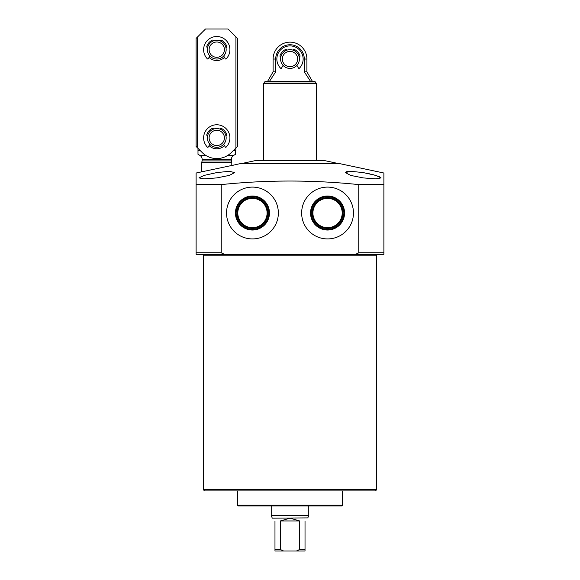 <?xml version="1.0" encoding="UTF-8"?>
<svg xmlns="http://www.w3.org/2000/svg" width="580" height="580" viewBox="0 0 580 580"><rect width="100%" height="100%" fill="white"/><g stroke="black" fill="none" stroke-linecap="round" stroke-linejoin="round"><path stroke-width="0.87" d="M237.423 505.187A0.754 0.754 0 0 0 238.177 505.934L341.823 505.934A0.754 0.754 0 0 0 342.577 505.187L237.423 505.187L237.423 490.912L205.131 490.912L374.868 490.912A1.501 1.501 0 0 0 376.376 489.411L376.376 255.823A1.501 1.501 0 0 1 377.877 254.323L373.556 254.323M234.008 165.017L231.79 165.576L231.79 162.313L201.746 162.313L201.746 171.84L201.376 171.905L234.393 164.916M227.788 155.382L233.667 155.382L235.545 154.302L235.922 147.972L231.376 152.518A20.662 20.662 0 0 1 202.159 152.518L196.112 146.472L196.112 38.389L205.501 29L228.034 29L237.423 38.389L237.423 146.472L235.922 147.972L235.922 36.888M233.798 150.097L233.798 150.503L235.545 150.503L235.545 154.302M197.99 148.35L197.99 150.503L199.737 150.503L199.737 150.097M197.99 150.503L197.99 154.302L197.99 150.503M231.79 162.313L231.413 160.914L202.123 160.914L202.123 159.282A4.51 4.51 0 0 0 199.868 155.382L197.99 154.302M202.123 160.914L201.746 162.313M231.413 160.914L231.413 159.282A4.51 4.51 0 0 1 233.667 155.382M374.868 490.912L342.577 490.912L342.577 505.187M342.2 213.012A14.645 14.645 0 0 1 327.555 227.657A14.645 14.645 0 0 1 312.91 213.012A14.645 14.645 0 0 1 327.555 198.367A14.645 14.645 0 0 1 342.2 213.012M267.09 213.012A14.645 14.645 0 0 1 252.445 227.657A14.645 14.645 0 0 1 237.8 213.012A14.645 14.645 0 0 1 252.445 198.367A14.645 14.645 0 0 1 267.09 213.012M235.436 213.012A17.009 17.009 0 0 0 252.445 230.028A17.009 17.009 0 0 0 269.461 213.012A17.009 17.009 0 0 0 252.445 196.004A17.009 17.009 0 0 0 235.436 213.012M236.14 213.012A16.305 16.305 0 0 0 252.445 229.325A16.305 16.305 0 0 0 268.75 213.012A16.305 16.305 0 0 0 252.445 196.707A16.305 16.305 0 0 0 236.14 213.012M237.046 213.012A15.399 15.399 0 0 0 252.445 228.411A15.399 15.399 0 0 0 267.844 213.012A15.399 15.399 0 0 0 252.445 197.62A15.399 15.399 0 0 0 237.046 213.012M310.539 213.012A17.009 17.009 0 0 0 327.555 230.028A17.009 17.009 0 0 0 344.563 213.012A17.009 17.009 0 0 0 327.555 196.004A17.009 17.009 0 0 0 310.539 213.012M311.25 213.012A16.305 16.305 0 0 0 327.555 229.325A16.305 16.305 0 0 0 343.86 213.012A16.305 16.305 0 0 0 327.555 196.707A16.305 16.305 0 0 0 311.25 213.012M312.156 213.012A15.399 15.399 0 0 0 327.555 228.411A15.399 15.399 0 0 0 342.954 213.012A15.399 15.399 0 0 0 327.555 197.62A15.399 15.399 0 0 0 312.156 213.012M301.644 213.012A25.912 25.912 0 0 0 327.555 238.924A25.912 25.912 0 0 0 353.466 213.012A25.912 25.912 0 0 0 327.555 187.101A25.912 25.912 0 0 0 301.644 213.012M226.533 213.012A25.912 25.912 0 0 0 252.445 238.924A25.912 25.912 0 0 0 278.356 213.012A25.912 25.912 0 0 0 252.445 187.101A25.912 25.912 0 0 0 226.533 213.012M363.232 254.323L227.099 254.323M216.768 254.323L202.123 254.323A1.501 1.501 0 0 1 203.624 255.823L376.376 255.823M363.232 172.586L350.617 171.288L345.39 172.586L350.595 175.399L363.232 177.908L375.847 178.872L381.067 177.908L375.818 175.399L363.232 172.586M216.768 172.586L204.174 175.399L198.933 177.908L204.153 178.872L216.768 177.908L229.412 175.392L234.61 172.586L229.39 171.288L216.768 172.586M346.688 171.651L350.567 171.288M234.98 164.763L241.179 163.444L338.821 163.444L383.887 173.021L383.887 254.265M201.376 171.905L196.112 173.021L196.112 173.543M196.112 178.625L196.112 184.6L221.241 184.6L221.241 252.822L224.54 254.323L196.112 254.323L196.112 173.021M224.54 254.323L355.46 254.323L358.759 252.822L358.759 184.6C312.961 179.851 267.119 179.851 221.241 184.6M358.759 184.6L383.887 184.6L383.887 178.625M205.131 490.912A1.501 1.501 0 0 1 203.624 489.411L203.624 255.823M365.11 490.912L214.89 490.912M355.46 254.323L383.887 254.323M383.887 173.608L383.887 173.021M366.69 173.217L369.989 173.913M373.063 174.645L379.639 176.755M243.433 163.154L256.2 160.435L323.799 160.435L336.567 163.154L243.433 163.444M308.777 505.934L308.777 515.323L307.835 517.904L272.165 518.143M308.777 515.323L271.223 515.323L271.223 505.934M316.288 83.455L315.418 81.954L264.582 81.954L263.712 83.455L316.288 83.455L316.288 160.435M264.582 81.954L265.227 81.577L314.773 81.577L315.418 81.954M275.703 59.044A14.297 14.297 0 0 1 290 44.747A14.297 14.297 0 0 1 304.297 59.044L304.297 71.819L306.9 71.819L306.9 59.044A16.9 16.9 0 0 0 290 42.144A16.9 16.9 0 0 0 273.1 59.044L275.703 59.044L275.703 71.819L273.1 71.819L273.1 59.044M299.621 520.956L280.379 520.956L290 518.143L299.621 520.956L299.621 549.499L296.423 551L274.978 551L274.978 549.499L274.978 551M305.022 520.956C308.734 517.244 308.734 517.244 305.022 520.956L305.022 551L296.423 551M274.978 520.956C271.266 517.244 271.266 517.244 274.978 520.956L274.978 549.499L280.379 549.499L283.576 551M280.379 520.956L280.379 549.499M299.621 549.499L305.022 549.499L305.022 551M311.126 81.577L310.416 81.2L304.297 71.819L304.297 59.044L306.9 59.044M268.873 81.577L269.584 81.2L275.703 71.819M290 66.7A7.656 7.656 0 0 0 297.656 59.044A7.656 7.656 0 0 0 290 51.388A7.656 7.656 0 0 0 282.344 59.044A7.656 7.656 0 0 0 290 66.7M290 68.433A9.389 9.389 0 0 0 299.389 59.044A9.389 9.389 0 0 0 290 49.655A9.389 9.389 0 0 0 280.611 59.044A9.389 9.389 0 0 0 290 68.433M216.768 59.044A9.389 9.389 0 0 1 207.379 49.655A9.389 9.389 0 0 1 216.768 40.267A9.389 9.389 0 0 1 226.156 49.655A9.389 9.389 0 0 1 216.768 59.044M216.768 57.311A7.656 7.656 0 0 1 209.119 49.655A7.656 7.656 0 0 1 216.768 41.999A7.656 7.656 0 0 1 224.424 49.655A7.656 7.656 0 0 1 216.768 57.311M216.768 147.298A9.389 9.389 0 0 1 207.379 137.91A9.389 9.389 0 0 1 216.768 128.521A9.389 9.389 0 0 1 226.156 137.91A9.389 9.389 0 0 1 216.768 147.298M216.768 145.558A7.656 7.656 0 0 1 209.119 137.91A7.656 7.656 0 0 1 216.768 130.254A7.656 7.656 0 0 1 224.424 137.91A7.656 7.656 0 0 1 216.768 145.558M224.475 57.355A10.889 10.889 0 0 1 209.068 57.355M224.475 145.602A10.889 10.889 0 0 1 209.068 145.602M197.62 36.888L197.62 147.972M283.076 65.388L281.474 68.164A0.529 0.529 0 0 1 280.64 68.273A13.144 13.144 0 0 1 280.727 49.728A13.144 13.144 0 0 1 299.273 49.728A13.144 13.144 0 0 1 299.36 68.273A0.529 0.529 0 0 1 298.526 68.164L296.924 65.388M286.788 50.221L286.723 50.047A0.899 0.899 0 0 0 285.49 49.539A10.512 10.512 0 0 0 280.082 55.55A1.349 1.349 0 0 0 280.785 57.224M299.215 57.224A1.349 1.349 0 0 0 299.918 55.55A10.512 10.512 0 0 0 294.51 49.539A0.899 0.899 0 0 0 293.277 50.047L293.212 50.221M209.851 144.246L208.242 147.03A0.529 0.529 0 0 1 207.415 147.139A13.144 13.144 0 0 1 207.495 128.593A13.144 13.144 0 0 1 226.04 128.593A13.144 13.144 0 0 1 226.127 147.139A0.529 0.529 0 0 1 225.294 147.03L223.692 144.246M213.556 129.086L213.498 128.912A0.899 0.899 0 0 0 212.265 128.405A10.512 10.512 0 0 0 206.85 134.415A1.349 1.349 0 0 0 207.56 136.09M225.982 136.09A1.349 1.349 0 0 0 226.686 134.415A10.512 10.512 0 0 0 221.277 128.405A0.899 0.899 0 0 0 220.045 128.912L219.98 129.086M209.851 55.999L208.242 58.776A0.529 0.529 0 0 1 207.415 58.884A13.144 13.144 0 0 1 207.495 40.339A13.144 13.144 0 0 1 226.04 40.339A13.144 13.144 0 0 1 226.127 58.884A0.529 0.529 0 0 1 225.294 58.776L223.692 55.999M213.556 40.832L213.498 40.658A0.899 0.899 0 0 0 212.265 40.158A10.512 10.512 0 0 0 206.85 46.161A1.349 1.349 0 0 0 207.56 47.836M225.982 47.836A1.349 1.349 0 0 0 226.686 46.161A10.512 10.512 0 0 0 221.277 40.158A0.899 0.899 0 0 0 220.045 40.658L219.98 40.832M199.868 155.382L205.748 155.382M202.123 159.282L231.413 159.282M203.624 489.411L376.376 489.411M196.112 252.822L221.241 252.822M358.759 252.822L383.887 252.822M273.1 71.819L267.685 81.2L269.584 81.2M310.416 81.2L312.968 81.577M306.9 71.819L312.315 81.2M267.685 81.2L267.032 81.577M263.712 160.435L263.712 83.455M272.165 517.904L271.223 515.323"/></g></svg>
